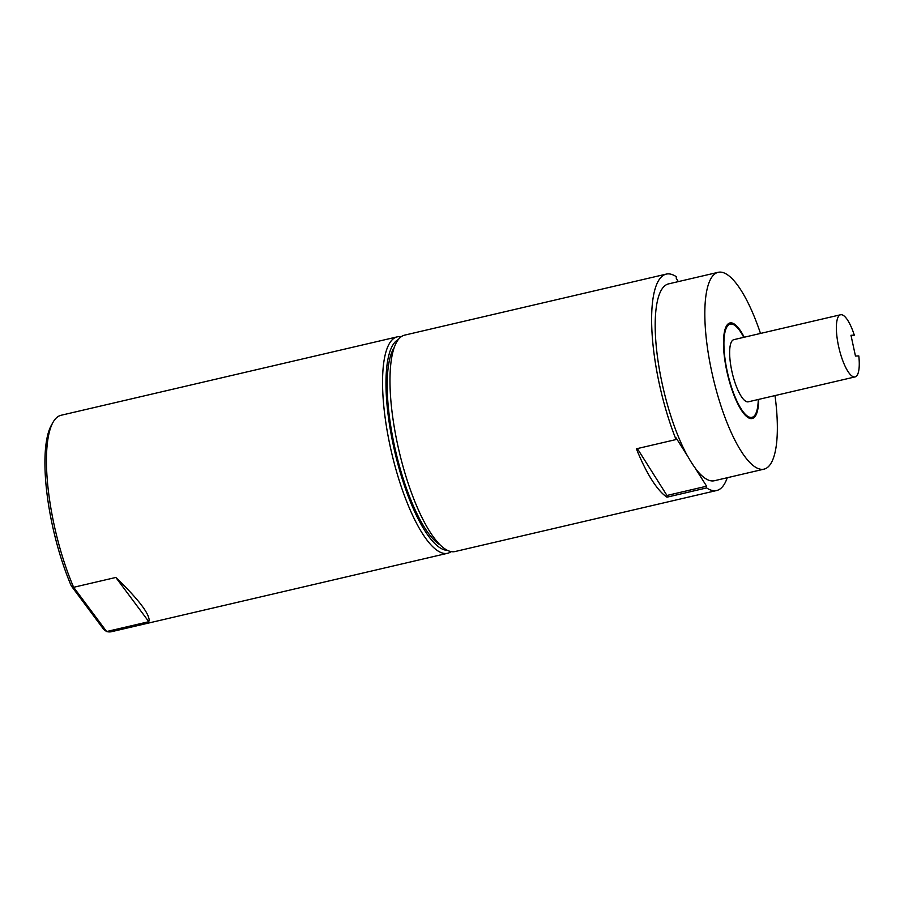 <?xml version="1.0" encoding="UTF-8"?>
<svg xmlns="http://www.w3.org/2000/svg" width="904" height="904" viewBox="0 0 904 904"><rect width="100%" height="100%" fill="white"/><g stroke="black" fill="none" stroke-linecap="round" stroke-linejoin="round"><path stroke-width="1.36" d="M678.305 281.607L676.294 278.409L676.294 276.692A111.102 31.73 76.9 0 0 666.214 274.115L404.619 335.135A111.102 31.73 76.9 0 0 392.257 413.614A111.102 31.73 76.9 0 0 429.728 531.484A111.102 31.73 76.9 0 0 455.096 551.53L716.691 490.51A111.102 31.73 76.9 0 0 727.257 477.73M666.214 274.115A111.102 31.73 76.9 0 0 676.056 439.547L636.405 448.802A111.102 31.73 76.9 0 0 651.682 479.708A111.102 31.73 76.9 0 0 666.971 497.177L706.612 487.923A111.102 31.73 76.9 0 0 716.691 490.51M760.501 333.429A101.056 28.86 76.9 0 0 741.212 290.557A101.056 28.86 76.9 0 0 718.138 272.319A101.056 28.86 76.9 0 0 706.894 343.701A101.056 28.86 76.9 0 0 740.975 450.904A101.056 28.86 76.9 0 0 764.049 469.142A101.056 28.86 76.9 0 0 774.999 395.59M718.138 272.319L668.497 283.901A101.056 28.86 76.9 0 0 656.654 350.221A101.056 28.86 76.9 0 0 687.435 455.853L687.503 455.831A101.056 28.86 76.9 0 0 691.402 462.464A101.056 28.86 76.9 0 0 695.3 468.182L695.232 468.193A101.056 28.86 76.9 0 0 714.409 480.725L764.049 469.142M744.207 337.237A49.065 14.012 76.9 0 0 741.144 331.802A49.065 14.012 76.9 0 0 729.946 322.954A49.065 14.012 76.9 0 0 724.488 357.611A49.065 14.012 76.9 0 0 741.031 409.659A49.065 14.012 76.9 0 0 752.241 418.507A49.065 14.012 76.9 0 0 758.705 399.387M695.232 468.193L706.612 486.205L666.971 495.46L666.971 497.177M706.612 487.923L706.612 486.205M666.971 495.46L637.354 448.576M676.056 439.547L676.056 437.83L687.435 455.853M401.082 336.796A111.102 31.73 76.9 0 0 397.172 336.876A111.102 31.73 76.9 0 0 388.822 439.796A111.102 31.73 76.9 0 0 439.932 552.061A111.102 31.73 76.9 0 0 447.649 553.271A111.102 31.73 76.9 0 0 451.198 551.621M149.149 619.895L148.81 621.692L115.836 577.453C137.453 598.335 148.561 612.483 149.149 619.895M115.836 577.453L73.642 587.295L106.615 631.534L148.81 621.692M397.172 336.876L61.065 415.275A111.102 31.73 76.9 0 0 53.008 422.337L51.325 425.343A108.446 30.962 76.9 0 0 71.269 585.882L103.836 629.568L106.615 631.534A111.102 31.73 76.9 0 0 111.554 631.681L447.649 553.271M398.246 339.61A108.446 30.962 76.9 0 0 392.844 442.971A108.446 30.962 76.9 0 0 441.988 548.92A108.446 30.962 76.9 0 0 447.412 550.333M71.269 585.882L73.642 587.295A111.102 31.73 76.9 0 1 53.008 422.337M394.155 347.644A105.045 29.99 76.9 0 0 395.681 451.311A105.045 29.99 76.9 0 0 440.18 544.954M854.551 376.979A31.911 9.108 76.9 0 0 855.06 376.911A31.911 9.108 76.9 0 0 858.8 355.927L855.466 356.04L850.98 335.282L854.314 335.169A31.911 9.108 76.9 0 0 841.082 314.694A31.911 9.108 76.9 0 0 840.562 314.761A31.911 9.108 76.9 0 0 838.742 347.023A31.911 9.108 76.9 0 0 854.551 376.979M840.562 314.761L733.845 339.655A31.911 9.108 76.9 0 0 732.014 371.917A31.911 9.108 76.9 0 0 747.823 401.873A31.911 9.108 76.9 0 0 748.342 401.805L855.06 376.911M854.314 335.169L851.116 335.915M743.766 337.339A47.867 13.673 76.9 0 0 730.986 324.016A47.867 13.673 76.9 0 0 730.217 324.118A47.867 13.673 76.9 0 0 727.471 372.504A47.867 13.673 76.9 0 0 751.19 417.445A47.867 13.673 76.9 0 0 751.97 417.343A47.867 13.673 76.9 0 0 758.264 399.489M751.97 417.343L748.975 418.043M730.217 324.118L727.223 324.818"/></g></svg>
